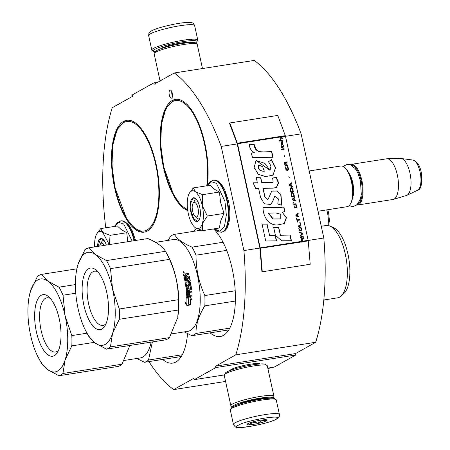 <?xml version="1.0" encoding="UTF-8"?>
<svg xmlns="http://www.w3.org/2000/svg" width="450" height="450" viewBox="0 0 450 450"><rect width="100%" height="100%" fill="white"/><g stroke="black" fill="none" stroke-linecap="round" stroke-linejoin="round"><path stroke-width="0.67" d="M270.259 367.712L267.992 368.983M267.801 368.1L274.224 367.093L295.808 355.005L295.498 353.582L315.692 342.27A168.339 67.123 -98.9 0 0 323.82 238.011L301.118 133.869A168.339 67.123 -98.9 0 0 254.239 60.418L174.324 72.973L154.125 84.285L153.816 82.862L132.233 94.95L132.542 96.373L112.241 107.741A168.339 67.123 -98.9 0 0 105.75 227.801M224.201 374.951L194.31 379.648L194.001 378.225L173.694 389.599L225.562 381.448M148.905 361.603A168.339 67.123 -98.9 0 0 173.694 389.599M157.781 82.237L153.816 82.862M229.815 122.962L237.352 143.207A1.766 0.703 81.1 0 1 237.51 143.736L260.213 247.871A1.766 0.703 81.1 0 1 260.297 248.439L262.266 271.806L310.213 264.268L308.25 240.902A1.766 0.703 -98.9 0 0 308.16 240.339L285.457 136.198A1.766 0.703 -98.9 0 0 285.306 135.675L277.762 115.431L229.815 122.962L229.567 123.407L237.105 143.651A0.883 0.354 81.1 0 1 237.184 143.916L221.203 146.424A168.339 67.123 -98.9 0 0 174.324 72.973M301.118 133.869L285.486 136.328M237.184 143.916L259.892 248.057L243.906 250.566L221.203 146.424M323.82 238.011L308.188 240.463M315.692 342.27L235.778 354.831A168.339 67.123 -98.9 0 0 243.906 250.566M235.778 354.831L215.584 366.137L295.498 353.582M295.808 355.005L215.893 367.56L215.584 366.137M194.31 379.648L215.893 367.56M260.083 363.966A15.407 2.064 167.7 0 0 259.914 363.803A15.407 2.064 167.7 0 0 246.713 364.871A15.407 2.064 167.7 0 0 231.097 369.517A15.407 2.064 167.7 0 0 230.085 370.305A15.407 2.064 167.7 0 0 230.001 370.524M171.669 98.1A4.117 1.643 -98.9 0 0 172.373 93.561A4.117 1.643 -98.9 0 0 170.162 90.045A4.117 1.643 -98.9 0 0 169.931 90.129A4.117 1.643 -98.9 0 0 169.234 94.663A4.117 1.643 -98.9 0 0 171.439 98.179A4.117 1.643 -98.9 0 0 171.669 98.1M187.56 333.669A56.604 22.573 81.1 0 1 172.766 363.105A56.604 22.573 81.1 0 1 162.636 359.443M156.195 164.588A56.604 22.573 81.1 0 1 144.208 232.138A56.604 22.573 81.1 0 1 114.649 187.858A56.604 22.573 81.1 0 1 126.636 120.308A56.604 22.573 81.1 0 1 156.195 164.588M187.734 210.611A56.604 22.573 81.1 0 1 163.373 166.956A56.604 22.573 81.1 0 1 175.359 99.405A56.604 22.573 81.1 0 1 204.924 143.691A56.604 22.573 81.1 0 1 207.321 185.574M213.491 228.938A56.604 22.573 81.1 0 1 232.234 268.959A56.604 22.573 81.1 0 1 220.247 336.51A56.604 22.573 81.1 0 1 210.116 332.848M194.158 231.266A56.604 22.573 81.1 0 1 196.352 228.347M259.329 363.904A14.822 1.986 167.7 0 0 259.414 363.617M171.771 91.586A4.117 1.643 -98.9 0 0 172.496 96.221M155.261 51.716A22.348 2.993 -12.3 0 1 153.489 51.294A22.348 2.993 -12.3 0 1 154.794 49.365A22.348 2.993 -12.3 0 1 180.349 42.075A22.348 2.993 -12.3 0 1 196.757 41.861A22.348 2.993 -12.3 0 1 195.322 42.981M153.489 51.294L152.106 50.428A23.524 3.15 -12.3 0 1 151.808 50.057A23.524 3.15 -12.3 0 1 153.478 48.392A23.524 3.15 -12.3 0 1 178.858 41.001A23.524 3.15 -12.3 0 1 197.775 40.033A23.524 3.15 -12.3 0 1 197.651 40.494L196.757 41.861M279.399 414.416L276.233 399.898A23.524 3.15 167.7 0 0 275.934 399.527L274.551 398.655A22.348 2.993 167.7 0 0 255.403 400.213A22.348 2.993 167.7 0 0 232.757 406.952A22.348 2.993 167.7 0 0 231.283 408.088L230.389 409.455A23.524 3.15 167.7 0 0 230.271 409.916L233.432 424.44C234.962 426.842 236.121 427.804 236.914 427.314C239.468 429.272 272.256 422.561 276.502 419.062C278.786 417.943 279.754 416.396 279.399 414.416A23.524 3.15 167.7 0 0 260.488 415.384A23.524 3.15 167.7 0 0 235.108 422.775A23.524 3.15 167.7 0 0 233.432 424.44M275.934 399.527A23.524 3.15 167.7 0 0 255.774 401.164A23.524 3.15 167.7 0 0 231.941 408.257A23.524 3.15 167.7 0 0 230.389 409.455M275.687 419.344C286.582 413.702 246.982 419.929 238.393 425.205C227.492 430.841 267.092 424.62 275.687 419.344M266.361 420.806A10.294 1.378 167.7 0 0 266.963 419.918A10.294 1.378 167.7 0 0 258.142 420.637A10.294 1.378 167.7 0 0 247.714 423.737A10.294 1.378 167.7 0 0 247.033 424.266A10.294 1.378 167.7 0 0 254.593 424.164A10.294 1.378 167.7 0 0 266.361 420.806M248.541 423.338L249.165 424.71C251.854 422.466 254.931 421.982 258.39 423.259C260.623 420.654 263.244 419.805 266.243 420.722L265.804 419.709M258.39 423.259L257.833 420.699M249.165 424.71L248.839 423.214M202.483 68.546L197.207 44.331A22.056 2.953 167.7 0 0 196.92 43.988L195.193 42.896A20.582 2.756 167.7 0 0 177.559 44.331A20.582 2.756 167.7 0 0 156.701 50.535A20.582 2.756 167.7 0 0 155.34 51.587L154.226 53.297A22.056 2.953 167.7 0 0 154.114 53.73L160.048 80.966M196.92 43.988A22.056 2.953 167.7 0 0 178.026 45.517A22.056 2.953 167.7 0 0 155.678 52.172A22.056 2.953 167.7 0 0 154.226 53.297M272.784 398.239L273.819 396.658A22.056 2.953 167.7 0 0 273.932 396.225L267.289 365.76A22.056 2.953 167.7 0 0 267.002 365.411L265.275 364.326A20.582 2.756 167.7 0 0 247.641 365.76A20.582 2.756 167.7 0 0 226.783 371.964A20.582 2.756 167.7 0 0 225.428 373.016L224.308 374.721A22.056 2.953 167.7 0 0 224.196 375.154L230.833 405.619A22.056 2.953 167.7 0 0 231.12 405.968L232.718 406.974M267.002 365.411A22.056 2.953 167.7 0 0 248.107 366.947A22.056 2.953 167.7 0 0 225.759 373.596A22.056 2.953 167.7 0 0 224.308 374.721M238.337 404.438A14.85 1.991 167.7 0 0 238.674 404.522M273.932 396.225A22.056 2.953 167.7 0 0 256.196 397.131A22.056 2.953 167.7 0 0 232.403 404.061A22.056 2.953 167.7 0 0 230.833 405.619M267.632 398.363A16.318 2.188 167.7 0 0 252.906 400.061A16.318 2.188 167.7 0 0 237.909 404.668A16.318 2.188 167.7 0 0 237.454 404.944M272.767 398.233A20.582 2.756 167.7 0 0 257.192 398.632A20.582 2.756 167.7 0 0 234.045 405.276A20.582 2.756 167.7 0 0 232.729 406.963M104.203 245.402A7.352 2.931 -98.9 0 0 100.412 244.041A7.352 2.931 -98.9 0 0 99.742 246.099M195.075 216.433A7.352 2.931 81.1 0 0 197.938 215.28A7.352 2.931 81.1 0 0 198.006 208.187A7.352 2.931 -98.9 0 0 193.016 203.355A7.352 2.931 -98.9 0 0 192.606 211.208A7.352 2.931 81.1 0 0 195.075 216.433L197.128 218.256M344.593 167.479L345.111 167.934A19.997 7.971 -98.9 0 1 351.821 182.149A19.997 7.971 81.1 0 1 350.702 203.507L350.353 204.097A20.582 8.207 81.1 0 0 351.501 182.109A20.582 8.207 -98.9 0 0 344.593 167.479A20.582 8.207 -98.9 0 0 340.751 166.005L309.206 170.966M350.353 204.097A20.582 8.207 81.1 0 1 347.141 206.674L317.987 211.258M357.306 204.458A19.997 7.971 81.1 0 0 361.142 180.681A19.997 7.971 -98.9 0 0 351.107 165.004M356.58 205.054A20.582 8.207 81.1 0 0 357.531 205.042A20.582 8.207 81.1 0 0 361.89 180.478A20.582 8.207 -98.9 0 0 351.141 164.374A20.582 8.207 -98.9 0 0 350.229 164.655M412.762 160.026C416.953 161.28 419.777 165.33 421.234 172.159C422.443 183.527 421.206 189.568 417.516 190.288A15.424 6.148 81.1 0 0 420.092 172.097A15.424 6.148 81.1 0 0 412.762 160.026L401.051 158.49A18.776 7.487 -98.9 0 1 409.978 173.188A18.776 7.487 81.1 0 1 406.839 195.339A18.776 7.487 81.1 0 1 406.389 195.508L393.39 199.378A20.582 8.207 81.1 0 0 397.322 174.909A20.582 8.207 -98.9 0 0 387.006 158.771A20.582 8.207 -98.9 0 0 386.572 158.811L351.141 164.374M393.39 199.378A20.582 8.207 81.1 0 1 392.963 199.474L357.531 205.042M401.051 158.49A18.776 7.487 -98.9 0 0 400.567 158.462L387.006 158.771M101.171 243.248A9.703 3.87 81.1 0 1 102.78 240.649A9.703 3.87 81.1 0 1 103.326 240.463A9.703 3.87 81.1 0 1 104.153 240.547M114.784 226.384L118.755 222.418L123.694 223.954L132.103 241.014M97.594 246.437A12.054 4.809 81.1 0 1 100.153 238.708A12.054 4.809 81.1 0 1 103.078 239.333A12.054 4.809 81.1 0 1 106.346 245.064M127.744 241.701L126.759 232.723L121.016 229.427L117.416 225.968L100.716 228.594L109.271 244.603M126.759 232.723L110.064 235.344L102.712 232.391A19.114 7.622 -98.9 0 0 96.756 233.893A19.114 7.622 -98.9 0 0 95.749 236.166L95.647 236.475A19.114 7.622 81.1 0 0 94.674 246.898M110.064 235.344L109.406 244.581M96.756 233.893L100.716 228.594M97.987 246.375L100.479 238.95L101.138 238.719L103.213 239.456M199.339 228.206A19.114 7.622 -98.9 0 0 202.309 223.763L202.641 230.642L195.39 227.756A19.114 7.622 -98.9 0 0 199.339 228.206M199.71 218.61A9.703 3.87 81.1 0 1 199.485 218.756A9.703 3.87 81.1 0 1 198.945 218.947A9.703 3.87 81.1 0 1 196.042 216.956M193.781 202.567A9.703 3.87 81.1 0 1 195.39 199.969A9.703 3.87 81.1 0 1 195.93 199.778A9.703 3.87 81.1 0 1 196.763 199.862M207.388 185.698L211.461 181.71L216.518 183.459L224.933 201.324L226.344 215.032L224.511 226.142L219.994 231.261L214.166 228.831M197.848 221.372A12.054 4.809 81.1 0 1 190.879 212.175A12.054 4.809 81.1 0 1 192.757 198.023A12.054 4.809 81.1 0 1 195.683 198.647A12.054 4.809 81.1 0 1 200.053 208.952A12.054 4.809 81.1 0 1 199.058 220.101A12.054 4.809 81.1 0 1 197.848 221.372M202.641 230.642L219.341 228.021L220.657 221.023L224.027 213.407L220.725 202.877L219.369 192.037L213.817 188.888L210.026 185.287L193.326 187.909L195.317 191.706C198.371 194.141 200.706 198.827 202.32 205.768C203.754 212.805 203.754 218.807 202.309 223.763L207.332 216.034L202.32 205.768L202.669 194.664L219.369 192.037M202.669 194.664L195.317 191.706A19.114 7.622 -98.9 0 0 189.36 193.208A19.114 7.622 -98.9 0 0 188.353 195.486L188.257 195.789A19.114 7.622 81.1 0 0 188.241 213.401L188.342 213.851A19.114 7.622 81.1 0 0 194.704 227.216L194.749 227.256M195.39 227.756L195.193 227.616A19.114 7.622 81.1 0 1 194.704 227.216M224.027 213.407L207.332 216.034M189.36 193.208L193.326 187.909M199.148 219.943L197.398 221.276L193.753 218.661L191.087 211.236L190.817 202.961L193.089 198.27L193.748 198.039L195.817 198.771M58.596 350.168A27.433 10.941 81.1 0 1 55.474 352.007A27.433 10.941 81.1 0 1 45.394 343.069A27.433 10.941 81.1 0 1 39.634 314.64A27.433 10.941 81.1 0 1 46.958 297.799A27.433 10.941 81.1 0 1 50.49 298.598M54.45 304.796A31.168 12.426 81.1 0 1 57.527 352.322A31.168 12.426 81.1 0 1 41.22 346.072A31.168 12.426 81.1 0 1 35.224 307.693A31.168 12.426 81.1 0 1 48.814 296.871A31.168 12.426 81.1 0 1 54.45 304.796M37.845 356.586A47.047 18.759 -98.9 0 0 38.683 358.206A47.047 18.759 -98.9 0 0 47.801 369.72A47.047 18.759 -98.9 0 0 65.07 360.051A47.047 18.759 -98.9 0 0 65.098 315.765A47.047 18.759 -98.9 0 0 47.869 281.149A47.047 18.759 -98.9 0 0 30.6 290.824A47.047 18.759 -98.9 0 0 29.07 297.051A47.047 18.759 -98.9 0 0 30.566 335.104A47.047 18.759 -98.9 0 0 37.845 356.586M38.683 358.206L40.129 360.917A51.458 20.52 -98.9 0 0 41.282 362.976L47.801 369.72L58.933 375.739A51.458 20.52 -98.9 0 0 62.949 373.489L65.07 360.051L71.803 345.887A51.458 20.52 -98.9 0 0 71.809 335.588L65.098 315.765L63.006 295.223A51.458 20.52 -98.9 0 0 61.065 291.004A51.458 20.52 -98.9 0 0 59.001 287.168L47.869 281.149L41.349 274.41A51.458 20.52 -98.9 0 0 37.333 276.66L30.6 290.824L29.07 297.051M63.006 295.223L75.763 293.214M41.349 274.41L76.866 268.824M75.397 284.591L59.001 287.168M87.013 333.197L71.809 335.588M129.909 345.454L121.961 364.219L62.949 373.489M71.803 345.887L94.264 342.354M58.933 375.739L117.945 366.463A51.458 20.52 -98.9 0 0 121.961 364.219M124.127 360.478L140.287 357.936A46.457 18.523 -98.9 0 0 151.194 342.107M136.778 358.487L144.484 362.295A51.458 20.52 -98.9 0 0 148.5 360.045L152.381 341.921M182.295 354.735L148.5 360.045M144.484 362.295L181.282 356.512M106.076 323.572A27.433 10.941 81.1 0 1 102.96 325.412A27.433 10.941 81.1 0 1 92.874 316.479A27.433 10.941 81.1 0 1 87.114 288.045A27.433 10.941 81.1 0 1 94.438 271.209A27.433 10.941 81.1 0 1 97.976 272.002M101.936 278.207A31.168 12.426 81.1 0 1 105.013 325.733A31.168 12.426 81.1 0 1 88.701 319.478A31.168 12.426 81.1 0 1 82.71 281.104A31.168 12.426 81.1 0 1 96.3 270.276A31.168 12.426 81.1 0 1 101.936 278.207M85.331 329.996A47.047 18.759 -98.9 0 0 86.164 331.611A47.047 18.759 -98.9 0 0 95.288 343.125A47.047 18.759 -98.9 0 0 112.551 333.456A47.047 18.759 -98.9 0 0 112.584 289.17A47.047 18.759 -98.9 0 0 95.349 254.559A47.047 18.759 -98.9 0 0 78.081 264.229A47.047 18.759 -98.9 0 0 76.556 270.461A47.047 18.759 -98.9 0 0 78.052 308.514A47.047 18.759 -98.9 0 0 85.331 329.996M86.164 331.611L87.615 334.322A51.458 20.52 -98.9 0 0 88.768 336.386L95.288 343.125L106.419 349.144A51.458 20.52 -98.9 0 0 110.436 346.894L112.551 333.456L119.284 319.292A51.458 20.52 -98.9 0 0 119.289 308.993L112.584 289.17L110.492 268.627A51.458 20.52 -98.9 0 0 108.546 264.409A51.458 20.52 -98.9 0 0 106.481 260.578L95.349 254.559L88.83 247.815A51.458 20.52 -98.9 0 0 84.814 250.065L78.081 264.229L76.657 269.916M110.492 268.627L169.504 259.358A51.458 20.52 -98.9 0 0 167.558 255.139A51.458 20.52 -98.9 0 0 166.646 253.367A51.458 20.52 -98.9 0 0 165.493 251.303L106.481 260.578M119.284 319.292L178.296 310.022L177.778 316.822A46.457 18.523 -98.9 0 0 169.11 258.036A46.457 18.523 -98.9 0 0 168.289 256.438L166.646 253.367M88.83 247.815L147.842 238.545C156.741 242.291 162.624 246.544 165.493 251.303M171.607 333.883L187.774 331.341A46.457 18.523 -98.9 0 0 200.177 302.833A46.457 18.523 -98.9 0 0 190.423 254.689A46.457 18.523 -98.9 0 0 173.351 239.552L155.548 242.347M184.258 331.897L191.97 335.7A51.458 20.52 -98.9 0 0 195.986 333.45C195.885 324.731 198.838 315.529 204.834 305.848A51.458 20.52 -98.9 0 0 204.84 295.549C198.877 282.651 195.941 269.196 196.042 255.184A51.458 20.52 -98.9 0 0 194.096 250.965A51.458 20.52 -98.9 0 0 192.032 247.134C183.133 243.382 177.249 239.13 174.381 234.371A51.458 20.52 -98.9 0 0 170.364 236.621L168.199 240.362M196.042 255.184L226.682 250.369M323.826 299.993L337.551 297.838A36.608 14.597 -98.9 0 0 340.988 296.111A36.608 14.597 -98.9 0 0 339.637 237.431A36.608 14.597 -98.9 0 0 329.985 226.097A36.608 14.597 -98.9 0 0 326.183 225.506L321.266 226.282M340.988 296.111L343.901 293.49A34.402 13.719 -98.9 0 0 342.63 238.348A34.402 13.719 -98.9 0 0 333.562 227.7L329.985 226.097M169.504 259.358C175.466 272.256 178.403 285.711 178.301 299.717L119.289 308.993M177.604 317.773L169.447 337.624L110.436 346.894M178.296 310.022A51.458 20.52 -98.9 0 0 178.301 299.717M106.419 349.144L165.426 339.874A51.458 20.52 -98.9 0 0 169.447 337.624M190.209 297.022L191.993 299.936L190.328 299.171A46.457 18.523 81.1 0 1 190.277 304.751L188.685 304.003A46.457 18.523 -98.9 0 0 188.679 298.401L186.829 297.557L190.209 297.022M185.231 302.619L186.896 303.396A46.457 18.523 -98.9 0 0 186.834 297.787L188.494 298.547A46.457 18.523 81.1 0 1 188.499 304.149L190.271 304.982L186.862 305.516L185.231 302.619M188.308 276.964L184.208 277.605A46.457 18.523 -98.9 0 0 183.482 274.534L183.774 274.011L185.254 273.78L186.041 274.359L186.48 273.583L188.612 273.251A46.457 18.523 81.1 0 1 188.888 274.343L187.009 274.641L186.705 275.164A46.457 18.523 81.1 0 1 186.964 276.255L188.843 275.963L189.36 276.356A46.457 18.523 81.1 0 1 190.288 280.884L189.956 281.407L186.109 282.009A46.457 18.523 81.1 0 1 186.294 283.095L190.558 282.426A46.457 18.523 81.1 0 1 190.738 283.506L186.474 284.175A46.457 18.523 81.1 0 1 186.93 287.303L187.92 287.145A46.457 18.523 -98.9 0 0 187.639 285.159L187.982 284.642L190.44 284.259L190.912 284.648A46.457 18.523 81.1 0 1 191.498 289.136L191.132 289.648L189.253 289.946A46.457 18.523 81.1 0 1 189.399 291.369L191.689 291.009A46.457 18.523 81.1 0 1 191.784 292.078L187.521 292.748A46.457 18.523 81.1 0 1 187.718 295.498L188.713 295.515A46.457 18.523 -98.9 0 0 188.544 293.029L189.529 292.871A46.457 18.523 81.1 0 1 189.697 295.358L191.993 294.998A46.457 18.523 81.1 0 1 192.043 296.066L187.211 296.826L186.773 296.443A46.457 18.523 -98.9 0 0 186.249 289.957L186.609 289.446L190.44 288.664A46.457 18.523 -98.9 0 0 190.052 285.632L188.747 285.84A46.457 18.523 81.1 0 1 189.011 287.82L188.651 288.338L186.519 288.675L186.053 288.287A46.457 18.523 -98.9 0 0 184.399 278.488L185.383 278.336A46.457 18.523 81.1 0 1 185.861 280.688L186.879 280.71A46.457 18.523 -98.9 0 0 186.486 278.713L187.47 278.556A46.457 18.523 81.1 0 1 187.869 280.553L189.141 280.176A46.457 18.523 -98.9 0 0 188.511 277.116L188.308 276.964M183.482 274.534L183.774 274.011L185.254 273.78M186.227 273.701L188.612 273.251M187.009 274.641L186.497 275.316A45.872 18.293 -98.9 0 1 186.75 276.396L186.964 276.255M186.474 284.175L186.244 284.22A45.872 18.293 -98.9 0 1 186.694 287.303L187.116 287.449M191.784 292.078L187.279 292.68A45.872 18.293 -98.9 0 1 187.47 295.397L187.886 295.644M190.052 285.632L188.882 285.637M186.356 288.664L186.053 288.287M187.869 280.553L189.141 280.176M183.836 273.229L183.122 271.901L183.437 271.744L184.129 273.088L183.836 273.229M190.328 299.171L191.993 299.936M191.745 299.767L189.962 296.899M186.576 297.428L188.679 298.401M188.438 303.789L190.277 304.751M190.029 304.526A45.872 18.293 -98.9 0 0 190.08 299.014M189.849 304.785L186.727 305.274M188.499 304.149L188.252 303.936A45.872 18.293 -98.9 0 0 188.246 298.434M187.644 280.637A45.872 18.293 -98.9 0 0 187.251 278.662L187.47 278.556M187.251 278.662L186.497 278.781M186.879 280.71L185.636 280.772A45.872 18.293 -98.9 0 0 185.169 278.449L185.383 278.336M185.169 278.449L184.416 278.567M188.651 288.338L186.322 288.652M188.415 288.321L188.769 287.814A45.872 18.293 -98.9 0 0 188.511 285.857L188.646 285.654M192.043 296.066L186.964 296.707M191.796 295.948A45.872 18.293 -98.9 0 0 191.751 295.037M189.292 292.911A45.872 18.293 -98.9 0 1 189.45 295.256L189.697 295.358M191.537 292.011A45.872 18.293 -98.9 0 0 191.453 291.043M191.132 289.648L189.017 289.907A45.872 18.293 -98.9 0 1 189.152 291.313L189.399 291.369M190.89 289.614L191.256 289.103A45.872 18.293 -98.9 0 0 190.682 284.676L190.198 284.293M190.507 283.545A45.872 18.293 -98.9 0 0 190.328 282.476L190.558 282.426M190.328 282.476L186.294 283.095M186.069 283.151A45.872 18.293 -98.9 0 0 185.878 282.077L186.109 282.009M189.731 281.475L190.063 280.957A45.872 18.293 -98.9 0 0 189.146 276.486L188.629 276.097L186.75 276.396M188.651 274.382A45.872 18.293 -98.9 0 0 188.409 273.42M185.051 273.949L186.041 274.359M187.481 291.628L187.166 291.448A45.872 18.293 -98.9 0 0 187.059 290.391L188.269 290.098A46.457 18.523 81.1 0 1 188.409 291.521L187.588 291.651M187.341 291.6L187.408 291.504A46.457 18.523 81.1 0 0 187.301 290.43L187.059 290.391M184.579 275.147L184.669 275.192A46.457 18.523 81.1 0 1 184.995 276.564L185.979 276.412L184.781 276.705A45.872 18.293 -98.9 0 0 184.461 275.349L184.68 275.068M183.161 272.947L184.185 272.717L183.229 273.021M184.185 272.717A46.457 18.523 81.1 0 0 184.146 272.571L183.735 272.632A46.457 18.523 81.1 0 0 183.679 272.424L184.067 272.278L183.696 272.498M174.381 234.371L201.004 230.186M213.283 228.971L213.767 229.191M223.042 242.257L192.032 247.134M235.226 290.773L204.84 295.549M204.834 305.848L235.384 301.05M229.781 328.14L195.986 333.45M191.97 335.7L228.769 329.918M187.442 290.228L188.269 290.098M184.787 274.989L185.608 274.86A46.457 18.523 81.1 0 1 185.979 276.412M183.628 272.132L184.011 272.07A46.457 18.523 81.1 0 1 184.067 272.278M183.549 272.267L183.094 272.301A46.457 18.523 81.1 0 1 183.246 272.863M183.296 272.43L183.476 272.374A46.457 18.523 81.1 0 1 183.555 272.661L183.369 272.689A46.457 18.523 -98.9 0 0 183.296 272.43L183.296 272.413M301.601 242.134L304.132 241.498A1.468 0.585 -98.9 0 0 304.059 241.031L302.867 241.217L302.501 239.529L303.519 238.545L303.373 237.887M302.979 241.155L302.608 239.468L303.626 238.483L303.474 237.786L302.259 238.95L301.393 238.258M304.059 241.031L301.68 241.403L301.258 239.209L301.753 238.776L302.226 239.321L302.529 241.273M302.366 238.888L302.057 238.567M302.164 238.506L301.764 238.303M301.871 238.247L301.573 238.23M301.68 238.174L301.061 239.091L301.506 241.386A1.766 0.703 81.1 0 1 301.59 241.948L304.149 241.734M302.636 241.211L301.511 241.431M301.787 241.346L301.269 239.513M262.446 151.808C257.591 151.909 255.066 149.586 254.874 144.833L249.587 144.101C249.294 147.864 250.864 150.66 254.295 152.488L251.286 153.146L252.467 157.472L273.015 157.281L271.789 151.65L262.226 151.926C258.435 152.398 253.744 149.344 254.655 144.956L249.564 144.248M271.44 159.638L268.493 161.702L270.99 165.982L270.056 170.347L264.836 163.305L256.005 160.543L254.154 167.574L258.334 174.364L265.674 176.563L272.931 175.185L275.625 167.608L271.44 159.638M264.932 196.813L263.081 188.325L272.841 188.162L276.508 187.453L278.618 182.739L276.306 177.435L272.604 178.014L273.184 182.205L271.609 182.61L261.844 182.678L260.769 177.756L256.275 177.638L257.389 182.762L253.063 182.807L255.623 188.347L258.598 188.314L260.601 197.494L264.279 203.732L270.838 204.542L272.891 201.071L274.815 196.042L278.37 198.917L277.762 204.047L281.79 205.189L280.957 194.552L276.885 190.896L271.778 191.087L267.964 199.631L264.718 196.937L263.081 188.325M281.042 207.349L263.031 207.433C262.822 216.219 268.864 226.322 278.364 224.82L284.226 223.56L286.498 217.564L282.094 212.186L284.889 211.573L283.871 206.904L280.822 207.472L274.174 207.782L263.059 207.557M273.679 227.413L275.383 235.226L281.655 240.806L291.42 240.705L290.194 235.069L280.429 235.159L278.764 227.548L273.679 227.413M265.725 240.975L276.559 240.862L275.332 235.232L269.539 235.266L267.12 224.167L262.029 224.032L265.725 240.975M300.634 237.409L303.3 236.993L303.171 236.396L300.504 236.812L300.634 237.409M300.33 236.019L302.647 234.006L302.479 233.213L299.464 232.037L299.593 232.633L302.22 233.662L300.201 235.423L300.33 236.019M298.772 228.853L299.621 230.884L301.05 230.968L301.494 230.586L301.607 229.23L300.757 227.205L299.07 227.267L298.772 228.853M298.119 225.872L298.249 226.468L300.915 226.052L300.133 222.469L299.796 222.519L300.442 225.506L298.119 225.872M298.226 213.716L298.097 213.12L295.779 215.128L295.954 215.927L298.963 217.097L298.834 216.501L298.063 216.208L297.63 214.222L298.226 213.716L297.996 213.204M295.684 203.929L295.104 203.709L293.811 204.221L294.216 207.968L296.882 207.546L295.993 204.294L294.998 203.771L293.991 203.991M293.574 203.13L292.978 202.297L293.574 203.13M292.461 199.907L295.47 201.083L295.341 200.486L294.576 200.194L294.142 198.203L294.733 197.702L294.604 197.106L292.286 199.114L292.461 199.907M293.546 193.05L292.657 192.471L291.358 192.982L291.763 196.729L294.429 196.307L293.546 193.05L292.545 192.532L291.544 192.752M292.506 188.28L291.617 187.695L290.317 188.207L290.723 191.953L293.389 191.531L292.506 188.28L291.504 187.757L290.503 187.976M289.299 177.362L288.714 176.012L289.299 177.362M281.509 149.676L284.169 149.259L284.04 148.663L281.379 149.079L281.509 149.676M282.662 142.605L282.482 141.497L281.16 141.913L281.098 143.775L281.812 144.894L281.194 143.139L281.441 142.38L282.066 144.444L282.87 144.63L282.375 141.587M296.758 218.267L296.471 218.312L297.298 222.092L297.579 222.047L297.231 220.455L299.616 220.084L299.481 219.482L297.101 219.859L296.758 218.267L296.483 218.351M291.482 182.779L289.164 184.792L289.339 185.586L292.348 186.761L292.219 186.159L291.448 185.873L291.015 183.881L291.611 183.375L291.482 182.779M283.241 147.139L283.393 145.676L283.168 146.537L281.998 146.824L281.531 145.761L281.773 146.857L281.317 146.931L281.424 147.426L281.88 147.352L282.054 148.151L282.105 147.319L283.241 147.139M287.528 166.528L287.224 166.472L287.353 167.068L288.09 169.116L287.713 169.791L286.397 169.689L285.919 166.68L285.514 167.254L285.902 169.56L286.993 170.522L288.101 170.246L288.428 169.577L288.039 167.271L287.241 166.556M287.601 164.976L286.408 165.161L286.037 163.468L287.055 162.489L286.903 161.792L285.795 162.889L284.884 162.214L284.49 163.097L285.064 165.988L287.73 165.572L287.601 164.976L286.301 165.223L285.93 163.53L286.948 162.546L286.802 161.888M284.726 156.375L284.141 155.025L284.726 156.375M282.308 140.704L282.195 140.209L279.534 140.625L279.641 141.12L282.308 140.704M282.673 138.077L279.495 136.586A1.766 0.703 81.1 0 1 279.647 137.109L281.031 137.818L280.08 139.101L280.209 139.697L281.492 138.054L282.803 138.673L282.673 138.077L280.361 137.042L285.457 136.198M304.273 241.768L304.251 241.532A1.766 0.703 -98.9 0 0 304.166 240.969L308.16 240.339M271.789 151.65L262.226 151.926M272.773 157.281L271.575 151.768M254.295 152.488L251.308 153.219M270.056 170.347L256.101 160.509M273.099 175.089L275.445 167.828L271.507 159.964M281.649 205.149L280.749 194.653L276.823 191.059L271.727 191.126M267.964 199.631L264.718 196.937M272.891 201.071L274.815 196.042M270.743 204.593L272.678 201.195M257.389 182.762L253.119 182.925M260.769 177.756L256.298 177.761M261.844 182.678L260.556 177.874M273.06 182.273L271.395 182.728L261.624 182.801M276.306 177.435L272.661 178.093M276.345 187.537L278.392 182.852L276.092 177.553M283.871 206.904L280.822 207.472M284.659 211.624L283.657 207.028M282.094 212.186L286.279 217.665L284.074 223.639M278.764 227.548L273.707 227.537M280.429 235.159L278.55 227.666M290.194 235.069L280.209 235.282M291.178 240.705L289.98 235.192M267.12 224.167L262.058 224.156M269.539 235.266L266.901 224.286M275.332 235.232L269.325 235.384M276.317 240.868L275.113 235.35M303.171 236.396L300.516 236.857M303.182 237.009L303.064 236.453M302.647 234.006L302.366 233.274L299.492 232.149M300.324 235.991L302.541 234.067M300.184 226.986L299.222 227.183M300.488 227.042L300.071 227.047M300.757 227.205L300.381 227.104M301.072 227.571L300.651 227.267M301.269 227.947L300.96 227.627M301.433 228.437L301.162 228.009M301.607 229.23L301.326 228.499M301.657 229.736L301.5 229.292M301.635 230.153L301.551 229.798M301.494 230.586L301.528 230.214M300.442 225.506L298.131 225.911M300.133 222.469L299.801 222.564M300.797 226.069L300.026 222.531M297.63 214.222L298.119 213.778M298.063 216.208L297.523 214.279M298.834 216.501L297.956 216.27M298.828 217.046L298.727 216.562M295.993 204.294L295.571 203.991M296.196 204.671L295.886 204.351M296.359 205.161L296.089 204.733M296.764 207.568L296.252 205.222M293.462 202.635L293.017 202.455M293.428 203.029L293.355 202.691M294.733 197.702L294.502 197.19M294.142 198.203L294.626 197.758M294.576 200.194L294.03 198.264M295.341 200.486L294.463 200.256M295.341 201.032L295.234 200.548M293.743 193.433L293.434 193.112M293.912 193.922L293.636 193.494M294.311 196.324L293.799 193.978M292.702 188.657L292.393 188.336M292.866 189.146L292.596 188.719M293.271 191.554L292.759 189.208M289.187 177.379L288.726 176.057M284.04 148.663L281.385 149.124M284.057 149.276L283.933 148.719M282.825 143.089L282.555 142.661M282.954 143.685L282.718 143.151M282.988 144.096L282.847 143.747M281.194 143.139L281.059 142.796M281.329 143.736L281.087 143.201M281.469 144.129L281.216 143.797M281.694 144.911L281.599 144.461M282.071 141.767L281.098 141.964M282.33 141.626L281.959 141.829M297.101 219.859L296.646 218.329M299.481 219.482L296.994 219.921M299.498 220.101L299.374 219.544M297.231 220.455L297.461 222.064M291.611 183.375L291.381 182.869M291.015 183.881L291.504 183.437M291.448 185.873L290.908 183.943M292.219 186.159L291.341 185.929M292.213 186.705L292.112 186.221M283.421 146.908L283.168 145.755M282.105 147.319L282.161 148.134M281.773 146.857L281.329 146.97M281.998 146.824L281.649 145.789M283.016 146.661L281.891 146.88M287.843 166.894L287.421 166.59M288.039 167.271L287.73 166.95M288.202 167.76L287.933 167.333M288.399 168.654L288.096 167.822M288.45 169.161L288.293 168.716M288.428 169.577L288.343 169.222M288.287 170.01L288.315 169.639M286.048 167.276L285.812 166.742M285.879 168.126L285.744 167.777M286.076 169.02L285.773 168.188M286.222 169.408L285.969 169.082M286.397 169.689L286.11 169.47M286.611 169.864L286.29 169.751M286.858 169.926L286.504 169.92M287.713 169.791L286.751 169.987M287.612 165.589L287.488 165.037M285.114 162.174L284.822 162.264M285.306 162.248L285.002 162.236M285.598 162.512L285.193 162.309M285.795 162.889L285.486 162.574M284.608 156.392L284.316 155.042M282.195 140.209L279.546 140.664M282.189 140.721L282.088 140.265M282.668 138.606L282.561 138.133M281.492 138.054L280.198 139.635M264.555 171.09L264.364 171.203C260.128 171.394 258.03 169.532 258.064 165.606L258.637 165.094M280.496 219.021L272.829 219.06L268.436 213.131L275.771 212.946L280.828 214.296L280.716 218.903L273.167 218.959L268.65 213.007M299.002 228.864L299.149 227.914L300.561 227.649L301.298 229.691L300.921 230.372L299.711 230.501L298.974 228.454M297.709 216.208L295.982 215.55L297.428 214.357L297.709 216.208M293.929 205.588L294.075 204.638L295.487 204.373L296.409 207.006L294.317 207.377L293.901 205.178M294.216 200.194L292.494 199.536L293.934 198.338L294.216 200.194M291.476 194.344L291.623 193.399L293.034 193.134L293.957 195.767L291.87 196.138L291.448 193.939M290.436 189.574L290.582 188.623L291.994 188.359L292.916 190.991L290.829 191.362L290.407 189.163M282.504 144.315L281.942 143.893L281.666 142.346L282.144 142.374L282.6 143.128L282.504 144.315M291.094 185.867L289.367 185.214L290.812 184.016L291.094 185.867M285.958 165.274L285.109 165.409L284.698 163.519L285.013 162.81L285.654 163.328L285.958 165.274M279.714 137.143L280.361 137.042L279.816 136.536L285.306 135.675M259.892 248.057A0.883 0.354 81.1 0 1 259.931 248.338L261.9 271.704L262.266 271.806M264.577 171.079L264.566 171.09C260.392 171.315 258.294 169.453 258.278 165.487L258.744 165.026L262.642 166.725L264.352 171.208M300.921 230.372L299.959 230.563M300.066 230.501L299.711 230.501M299.818 230.439L299.498 230.327M299.604 230.265L299.317 230.046M299.43 229.989L299.177 229.657M299.284 229.596L299.109 228.803M297.816 216.146L295.982 215.55M296.094 215.488L297.428 214.357M296.409 207.006L294.317 207.377M294.424 207.315L294.036 205.526M294.322 200.132L292.494 199.536M292.601 199.474L293.934 198.338M293.957 195.767L291.87 196.138M291.977 196.076L291.583 194.287M292.916 190.991L290.829 191.362M290.936 191.301L290.543 189.512M282.499 144.276L282.201 144.264M282.049 143.831L281.801 143.499M281.908 143.443L281.666 142.346M291.201 185.805L289.367 185.214M289.479 185.153L290.812 184.016M286.065 165.218L285.109 165.409M285.216 165.347L284.698 163.519M189.332 42.587A15.143 2.031 167.7 0 0 175.944 43.92A15.143 2.031 167.7 0 0 161.319 48.341A15.143 2.031 167.7 0 0 160.543 48.864M151.808 50.057L148.641 35.533A23.524 3.15 -12.3 0 1 150.311 33.874A23.524 3.15 -12.3 0 1 175.691 26.482A23.524 3.15 -12.3 0 1 194.608 25.515L197.775 40.033M247.753 401.918A13.967 1.873 -12.3 0 1 257.012 399.898M326.728 209.88A15.424 6.148 81.1 0 1 327.482 212.777A15.424 6.148 81.1 0 1 327.926 225.495M352.868 194.878A13.528 5.394 -98.9 0 0 352.642 182.976A13.528 5.394 -98.9 0 0 349.819 175.477M114.649 226.406L117.214 222.609L120.988 220.866A26.319 10.496 81.1 0 1 134.55 240.632M120.51 220.944A26.319 10.496 81.1 0 1 134.066 240.705M227.34 200.773A26.319 10.496 81.1 0 1 221.766 232.178C224.668 231.491 226.738 229.388 227.976 225.872C230.304 219.077 230.451 210.707 228.414 200.762L224.696 189.591L221.417 184.258C218.88 182.317 220.179 180.748 213.598 180.186A26.319 10.496 81.1 0 1 227.34 200.773M207.259 185.721L209.818 181.929L213.12 180.259A26.319 10.496 81.1 0 1 226.862 200.846A26.319 10.496 81.1 0 1 221.287 232.256L221.766 232.178M115.082 187.616A55.429 22.101 -98.9 0 0 147.122 229.888A55.429 22.101 -98.9 0 0 155.768 164.829A55.429 22.101 -98.9 0 0 123.722 122.558A55.429 22.101 -98.9 0 0 115.082 187.616M206.724 185.805A55.429 22.101 -98.9 0 0 204.491 143.933A55.429 22.101 -98.9 0 0 172.446 101.655A55.429 22.101 -98.9 0 0 163.806 166.714A55.429 22.101 -98.9 0 0 187.571 209.43M308.25 240.902L301.584 241.898M279.647 137.109L237.51 143.736M301.506 241.386L260.213 247.871M279.495 136.586L237.352 143.207L237.105 143.651M301.59 241.948L259.931 248.338M148.641 35.533C149.141 31.708 148.534 33.379 151.537 30.887C155.571 28.209 175.191 23.226 185.377 22.573C193.343 22.387 193.016 22.641 194.608 25.515M259.262 363.583L259.352 364.022M230.586 369.838L230.681 370.271M100.412 244.041L101.812 241.678M327.774 209.717L328.624 212.844L329.4 220.286L328.708 225.647M193.016 203.355L194.417 200.993M352.378 198.709L352.704 198.658M348.182 171.984L348.508 171.934M417.516 190.288L406.839 195.339M120.988 220.866L124.622 221.434L128.812 224.944L132.086 230.276L135.591 240.469M213.12 180.259L213.598 180.186M214.037 228.853L217.665 231.688L221.287 232.256M348.216 171.996L347.839 171.979M348.412 172.406L350.499 175.455L352.924 182.593L353.812 190.614L353.537 194.602L352.468 198.236M349.245 205.543L351.405 206.274L353.599 206.303L356.529 205.088L360.253 199.558L361.299 194.631L360.45 180.951L357.868 173.008L355.343 168.66L350.235 164.655L347.068 164.374L343.103 166.438M124.982 120.729L117.197 129.398L112.753 145.119L111.988 165.6L114.975 187.718L126.512 218.531L134.224 228.077L142.504 232.245M76.556 270.461L76.652 269.916M173.706 99.832L165.921 108.501L161.477 124.222L160.712 144.697L163.699 166.821L173.728 195.013L180.422 204.694L187.689 210.302"/></g></svg>
